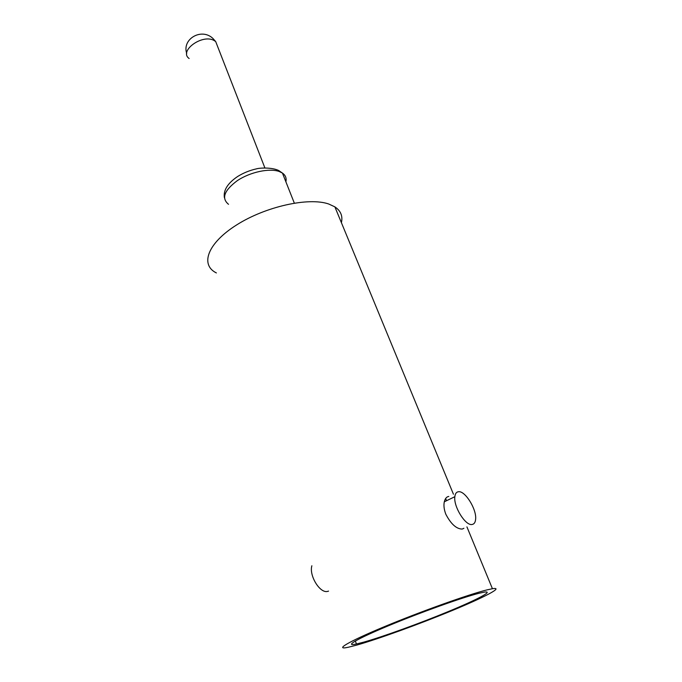 <?xml version="1.0" encoding="UTF-8"?>
<svg xmlns="http://www.w3.org/2000/svg" width="682" height="682" viewBox="0 0 682 682"><rect width="100%" height="100%" fill="white"/><g stroke="black" fill="none" stroke-linecap="round" stroke-linejoin="round"><path stroke-width="1.02" d="M311.87 565.762C308.895 575.548 319.969 593.621 327.59 591.396L328.562 591.106M458.534 491.731C465.167 490.622 476.82 509.403 475.618 519.3C475.328 522.403 474.161 524.126 472.114 524.475C465.55 526.103 453.368 506.496 454.843 496.709C455.201 493.606 456.428 491.952 458.534 491.731M448.79 496.453C446.625 496.718 445.133 498.499 444.306 501.799C443.53 505.396 444.042 509.548 445.832 514.254C450.947 524.023 456.394 528.959 462.183 529.079L463.905 528.277M487.136 589.862L492.43 588.719C504.578 586.75 484.595 597.185 452.004 610.629C419.464 624.064 378.186 639.051 356.618 645.138L348.349 647.235C333.686 650.449 347.948 641.822 384.46 626.639C420.803 611.498 469.088 594.261 487.136 589.862M341.401 222.673C342.927 216.083 340.753 210.815 334.879 206.868L328.741 204.012C308.75 196.996 265.588 206.493 236.577 224.966C207.354 243.346 199.894 264.897 216.382 272.936M479.114 593.255L483.947 592.198C494.842 590.39 477.417 599.538 448.381 611.524C419.413 623.493 382.542 636.86 363.591 642.18L356.43 643.987C343.558 646.775 356.507 639.043 388.612 625.701C420.564 612.393 462.925 597.253 479.114 593.255M228.53 204.31C221.207 198.309 224.19 190.38 237.481 180.525C250.32 172.026 269.467 167.942 279.194 171.489L282.433 173.075C285.536 175.265 286.687 178.173 285.886 181.804M189.136 58.499C178.607 51.218 201.932 33.87 213.841 40.366L215.674 41.525L217.925 47.305M224.412 197.763C223.202 190.355 227.609 183.27 237.626 176.51C243.338 172.955 249.612 170.398 256.449 168.855C259.833 167.798 272.075 167.269 278.716 170.526L282.433 173.075L294.317 203.1M264.855 167.832L215.674 41.525L212.886 38.422C201.514 27.527 181.787 39.027 186.715 53.452M334.879 206.868L453.436 494.203M466.923 526.879L492.43 588.719M445.636 498.516L446.539 500.716M355.356 640.978L356.43 643.987M444.306 501.799L454.843 496.709"/></g></svg>
